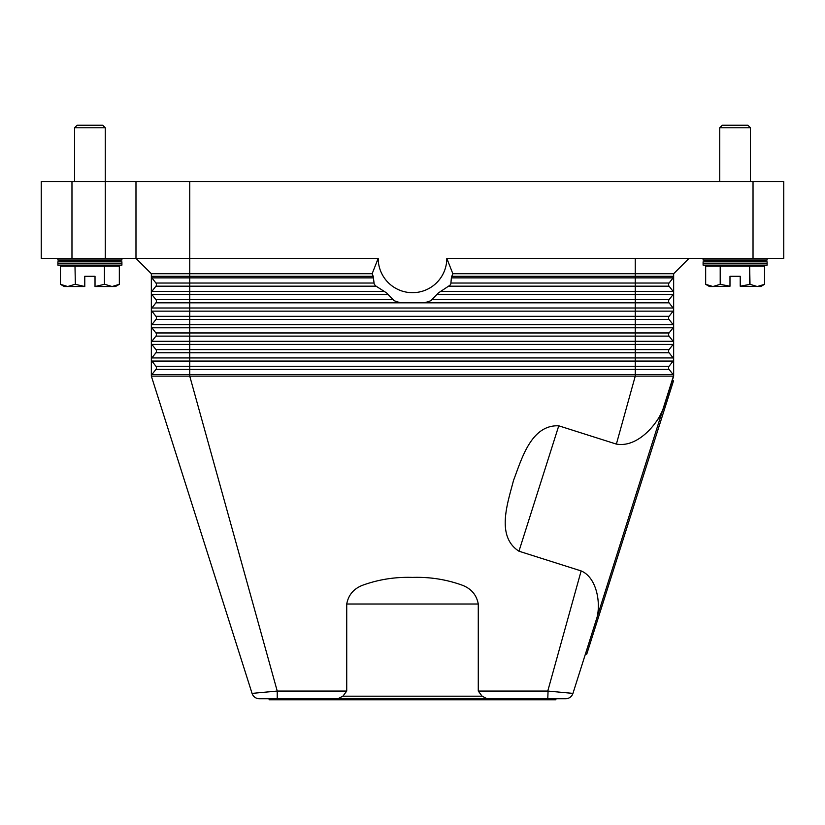 <?xml version="1.0" encoding="UTF-8"?>
<svg xmlns="http://www.w3.org/2000/svg" width="825" height="825" viewBox="0 0 825 825"><rect width="100%" height="100%" fill="white"/><g stroke="black" fill="none" stroke-linecap="round" stroke-linejoin="round"><path stroke-width="1.24" d="M581.14 570.931L547.769 691.061L572.942 693.392L596.929 617.822C601.085 601.879 596.217 577.077 581.14 570.931L518.956 551.203C495.577 536.24 507.922 502.384 513.501 480.459C521.586 459.319 531.032 424.545 558.762 425.813L616.378 444.097L635.25 376.138L635.25 366.248L669.075 366.248L673.118 361.072A2.558 2.558 0 0 0 673.654 359.504L673.654 376.138A2.558 2.558 0 0 0 673.118 374.571L669.075 369.394A2.558 2.558 0 0 1 669.075 366.248L673.118 361.072L635.25 361.072L635.25 357.926L189.75 357.926L189.75 352.76L155.925 352.76A2.558 2.558 0 0 0 155.925 349.604L151.882 344.438A2.558 2.558 0 0 1 151.346 342.86L151.346 273.725L372.147 273.725L378.19 258.369L189.75 258.369L189.75 181.562L135.981 181.562L135.981 258.369L189.75 258.369L189.75 276.293L151.346 276.293A2.558 2.558 0 0 0 151.882 277.87A2.558 2.558 0 0 1 151.346 276.293M565.62 698.744A7.683 7.683 0 0 0 570.158 697.269A7.683 7.683 0 0 1 565.62 698.744A7.683 7.683 0 0 0 572.942 693.392A7.683 7.683 0 0 1 565.62 698.744L259.38 698.744A7.683 7.683 0 0 1 252.058 693.392L151.346 376.138A2.558 2.558 0 0 1 151.882 374.571L155.925 369.394A2.558 2.558 0 0 0 155.925 366.248L151.882 361.072A2.558 2.558 0 0 1 151.346 359.504L151.346 342.86A2.558 2.558 0 0 1 151.882 341.282L155.925 336.115A2.558 2.558 0 0 0 155.925 332.96L151.882 327.793A2.558 2.558 0 0 1 151.882 324.637L155.925 319.471A2.558 2.558 0 0 0 155.925 316.315L151.882 311.149A2.558 2.558 0 0 1 151.882 308.003L155.925 302.827A2.558 2.558 0 0 0 155.925 299.681L151.882 294.504A2.558 2.558 0 0 1 151.882 291.359L155.925 286.182A2.558 2.558 0 0 0 155.925 283.037L151.882 277.87L155.925 283.037A2.558 2.558 0 0 1 155.925 286.182L151.882 291.359L155.925 286.182L189.75 286.182L189.75 283.037L155.925 283.037M277.231 698.744L277.231 691.061L189.75 376.138L151.346 376.138L151.346 359.504A2.558 2.558 0 0 1 151.882 357.926L155.925 352.76A2.558 2.558 0 0 0 155.925 349.604L151.882 344.438A2.558 2.558 0 0 1 151.882 341.282L189.75 341.282L189.75 336.115L155.925 336.115A2.558 2.558 0 0 0 155.925 332.96L151.882 327.793A2.558 2.558 0 0 1 151.882 324.637L189.75 324.637L189.75 319.471L155.925 319.471A2.558 2.558 0 0 0 155.925 316.315L151.882 311.149A2.558 2.558 0 0 1 151.882 308.003L189.75 308.003L189.75 302.827L155.925 302.827A2.558 2.558 0 0 0 155.925 299.681L151.882 294.504A2.558 2.558 0 0 1 151.882 291.359L189.75 291.359L189.75 286.182L376.087 286.182L375.076 285.254A46.087 46.087 0 0 1 374.179 283.965L373.22 276.293A43.178 43.178 0 0 1 372.147 273.725M673.654 292.937A2.558 2.558 0 0 0 673.118 291.359L669.075 286.182A2.558 2.558 0 0 1 669.075 283.037L673.118 277.87A2.558 2.558 0 0 0 673.654 276.293L673.654 359.504A2.558 2.558 0 0 0 673.118 357.926L669.075 352.76A2.558 2.558 0 0 1 669.075 349.604L673.118 344.438A2.558 2.558 0 0 0 673.118 341.282L669.075 336.115A2.558 2.558 0 0 1 669.075 332.96L673.118 327.793A2.558 2.558 0 0 0 673.118 324.637L669.075 319.471A2.558 2.558 0 0 1 669.075 316.315L673.118 311.149A2.558 2.558 0 0 0 673.118 308.003L669.075 302.827A2.558 2.558 0 0 1 669.075 299.681L673.118 294.504A2.558 2.558 0 0 0 673.118 291.359L669.075 286.182L635.25 286.182L635.25 277.87L451.378 277.87L450.821 283.965A46.087 46.087 0 0 1 449.924 285.254L438.374 292.937L430.939 300.609A46.087 46.087 0 0 1 427.628 301.898L423.576 302.827L401.424 302.827L397.372 301.898A46.087 46.087 0 0 1 394.061 300.609L386.626 292.937L376.087 286.182M378.19 258.369A34.31 34.31 0 0 0 412.5 292.679A34.31 34.31 0 0 0 446.81 258.369L452.853 273.725L673.654 273.725L673.654 276.293L451.78 276.293L451.378 277.87M673.654 375.488L578.851 674.778M616.378 444.097C636.972 447.81 656.525 425.576 663.187 409.138L658.34 418.976M673.654 359.504A2.558 2.558 0 0 0 673.118 357.926L669.075 352.76L189.75 352.76L189.75 349.604L155.925 349.604M669.075 369.394L673.118 374.571L669.075 369.394L155.925 369.394A2.558 2.558 0 0 0 155.925 366.248L151.882 361.072L189.75 361.072L189.75 357.926L151.882 357.926A2.558 2.558 0 0 0 151.346 359.504M452.853 273.725A43.178 43.178 0 0 1 451.78 276.293M450.388 284.615L449.924 285.254M446.81 258.369L783.75 258.369L783.75 181.562L753.029 181.562L753.029 258.369M432.321 299.681L669.075 299.681L673.118 294.504L635.25 294.504L635.25 291.359L673.118 291.359L669.075 286.182M451.11 283.037L669.075 283.037L673.118 277.87L635.25 277.87L635.25 258.369M669.075 352.76L673.118 357.926L635.25 357.926L635.25 316.315L669.075 316.315L673.118 311.149L189.75 311.149L189.75 308.003L635.25 308.003L635.25 294.504L436.693 294.504M669.075 336.115L189.75 336.115L189.75 332.96L669.075 332.96L673.118 327.793L189.75 327.793L189.75 324.637L673.118 324.637A2.558 2.558 0 0 1 673.654 326.215M151.882 344.438L189.75 344.438L189.75 349.604L669.075 349.604L673.118 344.438L189.75 344.438L189.75 341.282L673.118 341.282A2.558 2.558 0 0 1 673.654 342.86M673.118 374.571L189.75 374.571L189.75 376.138L673.654 376.138L663.187 409.138M346.727 691.061L346.727 604.013C348.49 594.588 354.142 588.204 363.681 584.863C379.325 579.346 395.598 576.861 412.5 577.407C429.402 576.861 445.675 579.346 461.319 584.863C470.858 588.204 476.51 594.588 478.273 604.013L478.273 691.061L482.099 696.187L342.901 696.187L346.727 691.061L277.231 691.061L252.058 693.392A7.683 7.683 0 0 0 259.38 698.744A7.683 7.683 0 0 1 254.843 697.269A7.683 7.683 0 0 0 259.38 698.744M548.068 691.092L547.769 698.744M482.109 696.156L487.049 698.754M337.951 698.754L342.891 696.156M555.875 698.744L555.875 699.775L269.125 699.775L269.125 698.744M550.966 691.34L553.565 691.567M672.53 380.5L673.509 380.81L586.75 654.132L585.771 653.823M271.332 691.567L274.024 691.34M151.346 273.725L135.981 258.369L151.346 273.725M689.019 258.369L673.654 273.725M71.971 258.369L71.971 181.562L41.25 181.562L41.25 258.369L135.981 258.369M135.981 181.562L105.26 181.562L105.26 127.793L74.539 127.793L74.539 181.562M189.75 181.562L753.029 181.562M71.971 181.562L105.26 181.562L105.26 258.369M767.106 258.369L767.106 260.03L750.461 260.927L767.106 261.845L767.106 265.124L703.096 265.124L703.096 261.845L719.74 260.927L703.096 260.03L703.096 258.369M767.106 261.845L703.096 261.845M750.461 260.927L719.74 260.927M767.106 265.124L750.461 266.052M719.74 266.052L703.096 265.124M767.106 260.03L703.096 260.03M705.664 266.052L705.664 284.316L712.934 286.533L709.5 286.533L705.664 284.316L705.664 266.052L720.204 266.052L720.204 284.316L729.981 286.234L729.981 276.293L740.221 276.293L740.221 286.234L750.007 284.316L757.278 286.533L764.548 284.316L760.712 286.533L740.221 286.234M720.565 284.316L720.204 266.052M720.565 266.052L749.647 266.052L749.647 284.316M750.007 284.316L749.647 266.052M750.007 266.052L764.548 266.052L764.548 284.316L764.548 266.052M729.981 286.234L712.934 286.533L720.204 284.316M719.74 181.562L719.74 127.793L722.298 125.225L747.904 125.225L750.461 127.793L750.461 181.562M750.461 127.793L719.74 127.793M767.106 263.484L703.096 263.484M57.894 258.369L57.894 260.03L74.539 260.927L57.894 261.845L57.894 265.124L74.539 266.052M105.26 266.052L121.904 265.124L121.904 261.845L105.26 260.927L121.904 260.03L121.904 258.369M60.452 266.052L60.452 284.316L60.452 266.052L74.992 266.052L75.353 284.316L74.992 266.052M75.353 266.052L104.435 266.052L104.435 284.316L104.435 266.052M104.796 266.052L119.336 266.052L119.336 284.316L119.336 266.052M104.796 284.316L112.066 286.533L115.5 286.533L119.336 284.316L112.066 286.533L95.019 286.533L104.435 284.316M75.353 284.316L84.779 286.533L67.722 286.533L60.452 284.316L64.288 286.533L67.722 286.533L74.992 284.316M84.779 286.234L84.779 276.293L95.019 276.293L95.019 286.234M121.904 260.03L57.894 260.03M105.26 127.793L102.702 125.225L77.096 125.225L74.539 127.793M105.26 260.927L74.539 260.927M121.904 265.124L57.894 265.124M121.904 261.845L57.894 261.845M121.904 263.484L57.894 263.484M151.346 376.138A2.558 2.558 0 0 1 151.882 374.571L189.75 374.571L189.75 366.248L635.25 366.248L635.25 361.072L189.75 361.072L189.75 366.248L155.925 366.248M518.956 551.203L558.762 425.813M373.89 283.037L189.75 283.037L189.75 276.293L373.22 276.293M373.622 277.87L151.882 277.87M384.161 291.359L189.75 291.359L189.75 294.504L151.882 294.504M448.913 286.182L635.25 286.182L635.25 291.359L440.839 291.359M423.576 302.827L669.075 302.827M401.424 302.827L189.75 302.827L189.75 299.681L155.925 299.681M392.679 299.681L189.75 299.681L189.75 294.504L388.307 294.504M669.075 319.471L189.75 319.471L189.75 316.315L635.25 316.315L635.25 308.003L673.118 308.003A2.558 2.558 0 0 1 673.654 309.571M151.882 311.149L189.75 311.149L189.75 316.315L155.925 316.315M151.882 327.793L189.75 327.793L189.75 332.96L155.925 332.96M547.769 691.061L478.273 691.061M346.727 604.013L478.273 604.013"/></g></svg>

